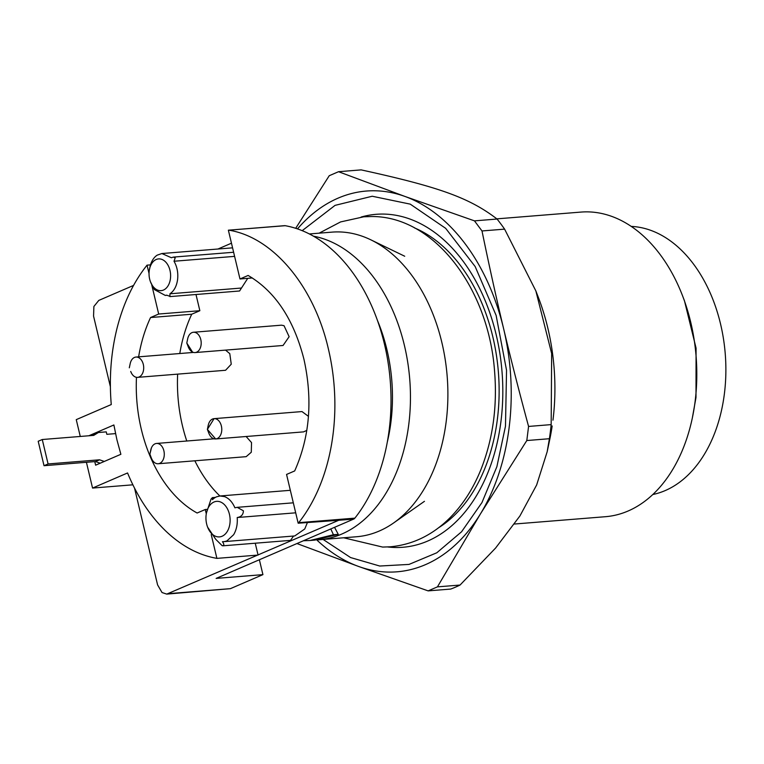 <?xml version="1.0" encoding="UTF-8"?>
<svg xmlns="http://www.w3.org/2000/svg" width="764" height="764" viewBox="0 0 764 764"><rect width="100%" height="100%" fill="white"/><g stroke="black" fill="none" stroke-linecap="round" stroke-linejoin="round"><path stroke-width="1.15" d="M262.921 574.633L216.136 578.405L353.684 519.071A5.09 3.438 -94.6 0 0 354.315 518.699A5.09 3.438 -94.6 0 0 354.859 518.145L298.714 522.662A5.09 3.438 -94.6 0 1 298.17 523.216L338.71 520.284L166.753 594.106L230.403 588.662L262.921 574.633L259.378 559.754M166.753 594.106L162.035 592.539L157.604 584.928L134.54 488.148M132.879 484.815L92.559 488.062L86.418 462.287M80.268 436.454L76.257 419.637L111.257 404.548C109.013 377.683 111.019 351.937 117.274 327.307C123.644 302.745 133.566 282.031 147.041 265.156L149.037 273.522M110.379 386.718L93.561 316.143L93.886 306.479L98.785 300.414L133.566 285.411M94.774 461.618L95.624 465.18L120.874 454.293L116.93 439.825L113.884 424.965L88.853 435.767M211.227 534.59L216.9 558.379C198.65 555.189 181.622 546.098 165.826 531.104C150.088 515.948 137.339 496.571 127.559 472.964L92.559 488.062M136.47 377.311A127.33 86.026 -94.6 0 0 141.321 429.301A127.33 86.026 -94.6 0 0 197.122 513.016L205.258 509.512L206.29 513.847M151.816 285.182L158.683 314.033L150.556 317.537A127.33 86.026 -94.6 0 0 138.628 356.836M217.96 249.016L231.463 243.191M195.995 294.503L199.853 310.709L191.726 314.224A127.33 86.026 -94.6 0 0 179.798 353.522M177.64 374.14A127.33 86.026 -94.6 0 0 182.491 425.987A127.33 86.026 -94.6 0 0 186.779 441.009M194.858 460.797A127.33 86.026 -94.6 0 0 219.879 495.989M255.243 543.214L258.07 555.065L216.9 558.379M246.123 436.502L251.528 442.576L251.289 452.24L246.161 456.671L158.196 463.748A10.19 6.886 85.4 0 1 151.415 458.152L149.887 454.198L151.434 447.876A10.19 6.886 85.4 0 1 156.563 443.445A10.19 6.886 85.4 0 1 163.162 448.602A10.19 6.886 85.4 0 1 163.324 459.326A10.19 6.886 85.4 0 1 158.196 463.748M301.981 411.567L308.446 416.342M306.813 430.38L303.614 431.87M302.009 411.567L214.044 418.653A10.19 6.886 85.4 0 0 208.257 425.223L207.378 429.406L214.073 418.643A10.19 6.886 85.4 0 1 221.732 428.27A10.19 6.886 85.4 0 1 215.687 438.956L303.642 431.87M186.798 343.017L187.667 338.853A10.19 6.886 85.4 0 1 193.464 332.254L281.429 325.178L284.027 325.693L289.136 336.695L283.062 345.481L195.107 352.567A10.19 6.886 85.4 0 1 192.509 352.051A10.19 6.886 85.4 0 1 188.326 346.98L186.798 343.017L192.509 352.051M225.533 350.113L229.783 353.637L231.253 364.199L225.571 370.273L137.615 377.359A10.19 6.886 85.4 0 1 131.771 373.692A10.19 6.886 85.4 0 1 130.854 371.829A10.19 6.886 85.4 0 1 130.711 371.447M307.453 522.471L304.75 528.984L294.742 535.946L223.623 541.666A22.92 15.481 -94.6 0 0 227.023 540.816L233.631 534.714C236.487 529.872 237.68 524.142 237.212 517.524C241.204 516.903 243.267 514.659 243.41 510.81L237.232 507.334L234.901 507.812C232.418 502.063 228.971 498.329 224.559 496.619L219.946 495.979L216.546 496.829A22.92 15.481 -94.6 0 0 212.44 499.694L212.402 497.622L211.036 499.102L206.461 512.892A17.83 12.043 85.4 0 1 213.968 502.024A17.83 12.043 85.4 0 1 229.42 514.22A17.83 12.043 85.4 0 1 222.114 536.232A17.83 12.043 85.4 0 1 207.607 527.122A17.83 12.043 85.4 0 1 206.461 512.892M293.557 536.041L290.521 540.377L223.002 545.811M247.746 278.335L239.581 290.988L169.923 296.604L169.952 293.787C174.096 290.95 176.637 286.204 177.592 279.538C178.318 272.805 177.133 266.703 174.02 261.24L175.214 257.774L173.304 257.105L171.413 257.745L161.882 253.533L157.183 255.157A21.01 14.191 -94.6 0 0 149.954 266.989L149.677 268.785M207.245 509.349L205.258 509.512M191.726 314.224L150.556 317.537M199.853 310.709L158.683 314.033M150.508 264.879L147.041 265.156M298.17 523.216L286.557 474.444L294.684 470.939C309.802 436.951 312.877 399.696 303.919 359.175C293.701 319.19 275.097 291.285 248.119 275.46L239.982 278.965L228.369 230.193L229.047 230.212C273.063 237.298 313.966 286.089 328.31 348.651A165.53 111.83 -94.6 0 1 298.714 522.662M252.359 277.962L239.982 278.965M269.539 226.879L228.512 230.184M150.67 450.531A10.19 6.886 85.4 0 1 150.785 449.958A10.19 6.886 85.4 0 1 151.434 447.876M208.935 433.408L207.378 429.406L215.658 438.956A10.19 6.886 85.4 0 1 208.925 433.408A10.19 6.886 85.4 0 1 208.744 432.93M193.464 332.254A10.19 6.886 85.4 0 1 196.061 332.77A10.19 6.886 85.4 0 1 201.18 343.781A10.19 6.886 85.4 0 1 195.107 352.567M130.1 364.065A10.19 6.886 85.4 0 1 130.186 363.664A10.19 6.886 85.4 0 1 135.982 357.055A10.19 6.886 85.4 0 1 141.827 360.723A10.19 6.886 85.4 0 1 143.288 371.285A10.19 6.886 85.4 0 1 137.615 377.359M295.697 512.816L237.212 517.524M207.607 527.122L215.696 539.26L222.123 545.658C224.263 545.773 224.377 544.455 222.448 541.695A22.92 15.481 -94.6 0 0 223.623 541.666M222.123 545.658L222.992 545.802M234.605 256.37L174.02 261.24M241.071 288.066L169.952 293.787M166.848 295.286L165.253 295.42L166.724 295.181L170.362 296.499M165.253 295.41L154.357 289.566L150.518 281.916A15.92 10.753 85.4 0 1 149.496 269.214A15.92 10.753 85.4 0 1 154.987 260.142A15.92 10.753 85.4 0 1 169.474 268.584A15.92 10.753 85.4 0 1 164.661 289.413A15.92 10.753 85.4 0 1 150.518 281.916M354.859 518.145A165.53 111.83 -94.6 0 0 384.454 344.125A165.53 111.83 -94.6 0 0 285.192 225.695A5.09 3.438 -94.6 0 0 284.59 225.667A5.09 3.438 -94.6 0 0 284.504 225.676M228.369 230.193L285.192 225.695M631.217 226.402A134.97 91.183 85.4 0 1 724.406 393.641A134.97 91.183 85.4 0 1 652.809 494.518M514.449 524.028L605.441 516.703A152.8 103.226 -94.6 0 0 692.375 417.784L695.994 397.433L696.071 348.136L684.458 300.777L682.558 295.811A152.8 103.226 -94.6 0 0 580.917 212.086L496.858 218.857M692.375 417.784A152.8 103.226 -94.6 0 0 695.135 401.262A152.8 103.226 -94.6 0 0 682.558 295.811M552.171 425.968A178.146 120.349 85.4 0 1 549.755 439.453L547.167 451.763L549.402 438.717A216.46 146.239 -94.6 0 0 550.366 431.698A216.46 146.239 -94.6 0 0 551.169 424.612L551.656 353.551L535.86 290.922L504.603 229.133A216.46 146.239 -94.6 0 0 500.888 223.995A216.46 146.239 -94.6 0 0 497.068 219.039C469.516 197.895 439.51 187.018 361.133 169.885L338.528 171.709L404.863 196.415L474.473 220.863L481.998 230.957C489.036 265.165 496.256 297.788 503.648 328.826C511.04 359.863 519.348 392.4 528.573 426.436L526.807 440.541L480.48 513.838L437.438 586.867L428.136 590.878L358.536 566.439L296.957 543.548M535.86 290.922L538.295 297.253A178.146 120.349 85.4 0 1 552.964 420.181M428.136 590.878L450.741 589.063A216.46 146.239 -94.6 0 0 455.42 587.172A216.46 146.239 -94.6 0 0 460.043 585.052L495.607 548.036L519.912 515.967L536.662 484.939L547.167 451.763M295.697 228.302L329.236 175.72L338.528 171.709M497.068 219.039L474.473 220.863M504.603 229.133L481.998 230.957M551.169 424.612L528.573 426.436M549.402 438.717L526.807 440.541M460.043 585.052L437.438 586.867M297.483 228.894A191 129.04 85.4 0 1 338.041 198.162A191 129.04 85.4 0 1 404.863 196.415A191 129.04 85.4 0 1 465.477 244.241A191 129.04 85.4 0 1 503.648 328.826A191 129.04 85.4 0 1 509.139 427.506A191 129.04 85.4 0 1 480.48 513.838A191 129.04 85.4 0 1 425.357 564.691A191 129.04 85.4 0 1 358.536 566.439A191 129.04 85.4 0 1 316.764 539.919M302.2 230.661L335.071 205.363L372.23 196.243L410.258 204.141L445.66 228.331L475.189 266.588L496.123 315.398L506.542 370.282L505.481 426.188L496.877 466.699L481.96 502.559L461.561 531.782L436.798 552.783L409.017 564.415L379.737 566.029L350.571 557.548L323.105 539.441M309.372 233.956L332.006 232.132A152.8 103.226 85.4 0 1 362.795 236.429A152.8 103.226 85.4 0 1 370.855 239.839A152.8 103.226 85.4 0 1 446.224 421.308A152.8 103.226 85.4 0 1 405.245 513.274A152.8 103.226 85.4 0 1 393.651 522.929A152.8 103.226 85.4 0 1 356.53 536.748L319.104 539.756A152.8 103.226 85.4 0 1 317.031 539.89M313.479 236.181A152.8 103.226 85.4 0 1 408.788 424.316A152.8 103.226 85.4 0 1 319.104 539.756M377.521 320.632A140.06 94.621 85.4 0 1 390.939 421.995A140.06 94.621 85.4 0 1 387.3 442.098M334.556 527.332L338.261 534.351L333.419 534.733L330.802 528.946M338.261 534.351L314.835 540.1L309.993 540.492L333.419 534.733M303.432 540.75L309.993 540.492M104.276 461.446L99.549 459.804L48.084 463.949L42.268 439.52L93.733 435.375L98.394 432.51L106.253 431.87L106.836 434.315L115.536 433.618M100.218 463.204L95.49 461.561L99.549 459.804M42.268 439.52L38.2 441.267L44.026 465.706L95.49 461.561M92.329 435.48L98.394 432.51M114.791 433.675L115.46 433.264M44.026 465.706L48.084 463.949M230.403 588.662L168.643 593.638M338.71 520.284L353.684 519.071M130.864 371.829L131.771 373.692M387.682 546.967A167.01 112.833 -94.6 0 0 500.993 421.088A167.01 112.833 -94.6 0 0 361.114 217.052M414.489 227.901A159.37 107.667 85.4 0 1 497.393 419.121A159.37 107.667 85.4 0 1 438.641 527.723M156.563 443.445L214.082 438.813M135.982 357.055L193.502 352.424M215.438 497.383L212.402 497.622M290.33 490.307L219.946 495.979M293.319 502.817L237.232 507.334M232.571 247.842L161.882 253.533M233.622 252.254L173.304 257.105M284.59 225.667L228.446 230.184M150.794 449.939L149.887 454.198M130.186 363.664L129.307 367.809M149.496 269.214L149.964 266.961M404.71 256.236L370.855 239.839M424.45 501.318L393.651 522.929M319.123 233.173L340.591 221.923L363.731 216.804L371.39 216.527C434.429 215.925 488.607 288.677 494.547 370.951C497.45 406.324 492.923 439.138 480.986 469.402C473.327 488.387 463.099 504.402 450.302 517.448C432.94 534.915 412.942 544.694 390.308 546.795L382.649 547.072L343.647 537.78"/></g></svg>
